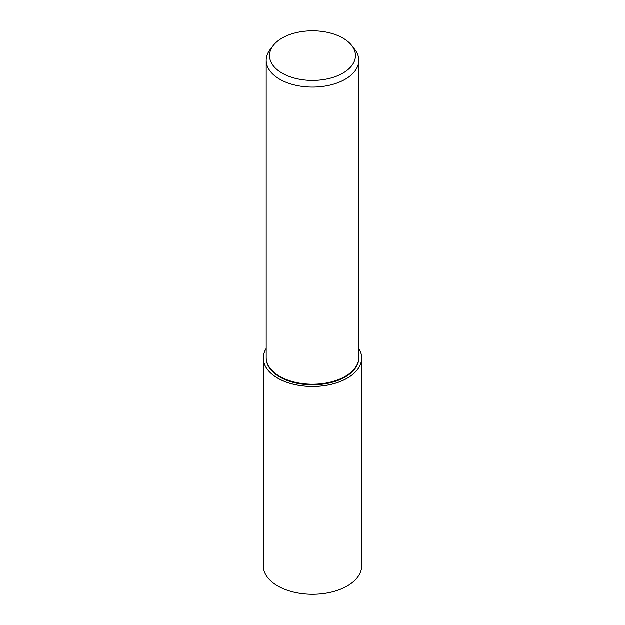 <?xml version="1.0" encoding="UTF-8"?>
<svg xmlns="http://www.w3.org/2000/svg" width="625" height="625" viewBox="0 0 625 625"><rect width="100%" height="100%" fill="white"/><g stroke="black" fill="none" stroke-linecap="round" stroke-linejoin="round"><path stroke-width="0.94" d="M347.266 378.172A49.164 28.383 180 0 1 286.219 382.086A49.164 28.383 180 0 1 266.195 348.562A49.164 28.383 180 0 0 286.219 382.086A49.164 28.383 180 0 0 347.266 378.172A49.164 28.383 180 0 0 358.805 348.562A49.164 28.383 180 0 1 347.266 378.172M266.195 357.508A46.305 26.734 180 0 0 294.781 382.203A46.305 26.734 180 0 0 345.242 376.406A46.305 26.734 180 0 0 358.805 357.508A46.305 26.734 180 0 1 345.242 376.406A46.305 26.734 180 0 1 294.781 382.203A46.305 26.734 180 0 1 266.195 357.508L266.195 60.367A46.305 26.734 180 0 1 270.227 49.453L273.281 45.516A42.961 24.805 180 0 1 282.125 38.102A42.961 24.805 180 0 1 351.719 45.516A42.961 24.805 180 0 1 342.875 73.18A42.961 24.805 180 0 1 288.141 76.07A42.961 24.805 180 0 1 273.281 45.516M358.805 357.609L358.805 358.102A46.305 26.734 180 0 1 345.242 377A46.305 26.734 180 0 1 294.781 382.797A46.305 26.734 180 0 1 266.195 358.102L266.195 357.609M351.719 45.516L354.773 49.453A46.305 26.734 180 0 1 358.805 60.367A46.305 26.734 180 0 1 345.242 79.273A46.305 26.734 180 0 1 294.781 85.07A46.305 26.734 180 0 1 266.195 60.367M358.805 348.5A49.195 28.406 180 0 1 361.695 358.102A49.195 28.406 180 0 1 347.289 378.188A49.195 28.406 180 0 1 293.672 384.344A49.195 28.406 180 0 1 263.305 358.102A49.195 28.406 180 0 1 266.195 348.5M361.695 358.102L361.695 565.891A49.195 28.406 180 0 1 347.289 585.977A49.195 28.406 180 0 1 293.672 592.133A49.195 28.406 180 0 1 263.305 565.891L263.305 358.102M358.805 357.508L358.805 60.367"/></g></svg>
